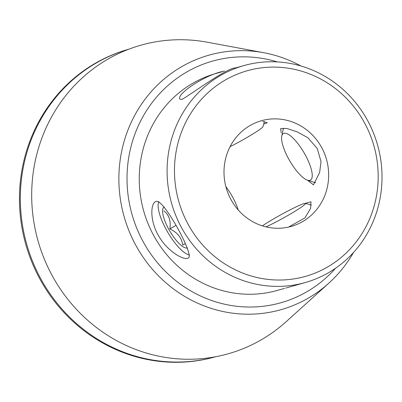 <?xml version="1.0" encoding="UTF-8"?>
<svg xmlns="http://www.w3.org/2000/svg" width="402" height="402" viewBox="0 0 402 402"><rect width="100%" height="100%" fill="white"/><g stroke="black" fill="none" stroke-linecap="round" stroke-linejoin="round"><path stroke-width="0.6" d="M249.873 125.64A54.898 52.119 -105.8 0 1 261.406 120.736A54.898 52.119 -105.8 0 1 326.489 159.398A54.898 52.119 -105.8 0 1 291.254 226.396A54.898 52.119 -105.8 0 1 228.326 193.98A54.898 52.119 -105.8 0 1 249.873 125.64M263.687 124.198L267.315 122.71L262.677 121.474M307.44 180.176L313.459 184.88L319.635 172.458L321.017 161.574L317.203 148.454L307.847 137.7L297.239 131.881L286.877 128.469L280.606 128.615L281.224 132.755M288.581 227.075L304.872 217.954L310.615 208.316L310.982 201.809L305.113 203.367M235.522 67.918C227.165 67.41 188.85 96.008 181.825 99.43L179.885 99.073C175.945 94.766 204 74.883 224.432 71.048M285.737 288.088L296.827 284.958M281.762 136.092A26.959 8.221 -120.3 0 0 289.812 160.966A26.959 8.221 -120.3 0 0 307.515 180.202A26.959 8.221 -120.3 0 0 311.887 171.996A26.959 8.221 -120.3 0 0 299.535 145.78A26.959 8.221 -120.3 0 0 283.923 133.283A26.959 8.221 -120.3 0 0 281.762 136.092L283.229 129.067A32.582 9.934 59.7 0 1 283.49 128.122M315.706 182.674A32.582 9.934 59.7 0 1 314.354 182.377L307.515 180.202M156.167 201.382C163.529 198.432 195.07 256.33 188.262 257.978C184.101 260.978 166.76 251.014 158.071 234.929C150.006 220.577 150.514 204.196 155.413 201.714L156.167 201.382M158.86 201.779A31.371 9.568 -120.3 0 0 158.343 203.306L158.659 201.794A32.582 9.934 59.7 0 1 158.679 201.693M335.58 268.224A125.56 119.208 -105.8 0 1 153.896 258.265A125.56 119.208 -105.8 0 1 186.196 72.32A125.56 119.208 -105.8 0 1 277.3 61.903M221.899 71.797L216.065 73.445A112.736 107.032 74.2 0 0 143.705 211.03A112.736 107.032 74.2 0 0 277.355 290.425L284.611 288.375M220.221 75.651A112.736 107.032 -105.8 0 1 243.908 65.581A112.736 107.032 -105.8 0 1 373.131 132.152A112.736 107.032 -105.8 0 1 328.881 272.491A112.736 107.032 -105.8 0 1 305.198 282.561A112.736 107.032 -105.8 0 1 175.975 215.99A112.736 107.032 -105.8 0 1 220.221 75.651M224.834 80.284A106.852 101.45 -105.8 0 1 378.187 175.774A106.852 101.45 -105.8 0 1 225.969 264.647A106.852 101.45 -105.8 0 1 224.834 80.284M128.328 49.33A159.79 151.71 74.2 0 0 25.768 244.341A159.79 151.71 74.2 0 0 215.201 356.875L215.718 356.73A159.79 151.71 74.2 0 1 26.658 244.089A159.79 151.71 74.2 0 1 128.841 49.185L128.328 49.33M300.852 65.948A132.258 125.57 74.2 0 0 263.757 52.712L207.352 42.22A160.353 152.242 74.2 0 0 34.441 225.416A160.353 152.242 74.2 0 0 261.823 339.484A160.353 152.242 74.2 0 0 286.264 321.595L328.846 283.144A132.258 125.57 74.2 0 0 353.534 252.456M263.757 52.712A132.258 125.57 74.2 0 0 181.212 66.968A132.258 125.57 74.2 0 0 136.172 245.939A132.258 125.57 74.2 0 0 308.686 297.897A132.258 125.57 74.2 0 0 328.846 283.144M238.22 209.96A26.959 8.221 -120.3 0 0 225.884 186.679M158.343 203.306A31.371 9.568 -120.3 0 0 167.714 232.25A31.371 9.568 -120.3 0 0 188.312 254.637A31.371 9.568 -120.3 0 0 189.483 254.903M187.427 247.933A23.527 7.176 59.7 0 1 168.865 229.436A23.527 7.176 59.7 0 1 164.323 207M163.835 210.854C169.081 214.944 171.091 220.969 169.86 228.934C177.372 232.386 181.664 237.768 182.734 245.084L185.377 243.542M175.654 225.552L169.86 228.934M262.416 225.884A26.959 2.02 151.1 0 1 287.566 211.166A26.959 2.02 151.1 0 1 305.349 203.392A26.959 2.02 151.1 0 1 292.731 212.623A26.959 2.02 151.1 0 1 266.074 226.894M264.446 121.605L262.978 126.63A26.959 2.02 151.1 0 1 260.898 128.645A26.959 2.02 151.1 0 1 230.06 146.71M296.817 284.928L305.198 282.561M235.532 67.943L243.908 65.581M188.312 254.637L189.488 255.014M305.349 203.392L311.394 205.115"/></g></svg>
